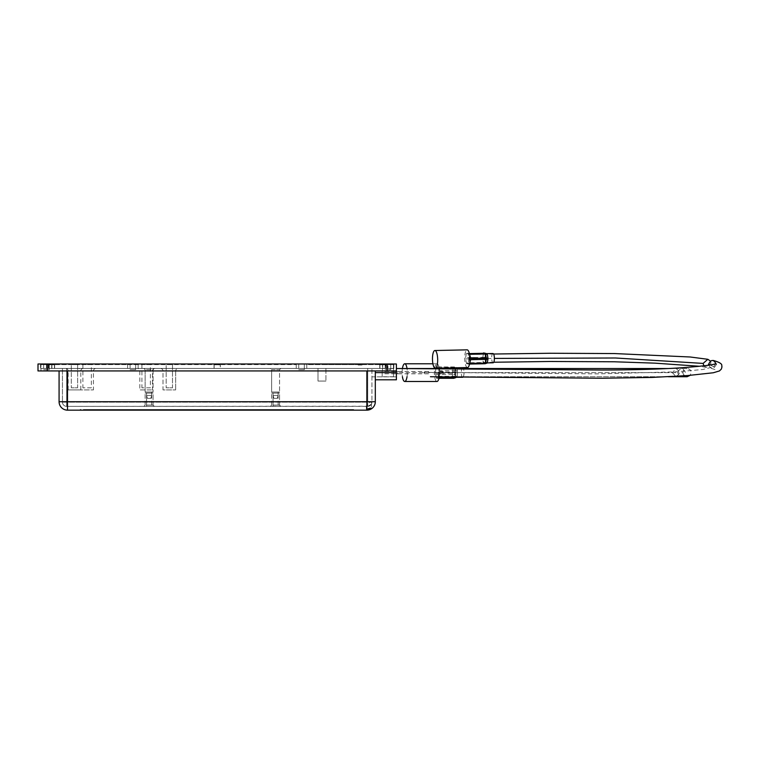 <?xml version="1.0" encoding="UTF-8"?>
<svg xmlns="http://www.w3.org/2000/svg" width="760" height="760" viewBox="0 0 760 760"><rect width="100%" height="100%" fill="white"/><g stroke="black" fill="none" stroke-linecap="round" stroke-linejoin="round"><path stroke-width="0.57" stroke-dasharray="3.8 2.85" d="M275.585 406.362C282.33 406.362 282.33 406.362 275.585 406.362C282.33 406.362 282.33 406.362 275.585 406.362C268.85 406.362 268.85 406.362 275.585 406.362C268.85 406.362 268.85 406.362 275.585 406.362M149.102 406.362C155.847 406.362 155.847 406.362 149.102 406.362C155.847 406.362 155.847 406.362 149.102 406.362C142.357 406.362 142.357 406.362 149.102 406.362C142.357 406.362 142.357 406.362 149.102 406.362M279.556 405.099L279.556 393.081L271.624 393.081L279.556 393.081L271.624 393.081L279.556 393.081L279.556 405.099L275.585 405.099L279.556 405.099L275.585 405.099L279.556 405.099L280.82 406.362L279.556 405.099M271.624 405.099L271.624 393.081L271.624 405.099L275.585 405.099L271.624 405.099L275.585 405.099L271.624 405.099L270.36 406.362L271.624 405.099M153.064 405.099L153.064 393.081L145.141 393.081L153.064 393.081L145.141 393.081L153.064 393.081L153.064 405.099L149.102 405.099L153.064 405.099L149.102 405.099L153.064 405.099L154.327 406.362L153.064 405.099M145.141 405.099L145.141 393.081L145.141 405.099L149.102 405.099L145.141 405.099L149.102 405.099L145.141 405.099L143.868 406.362L145.141 405.099M366.567 406.362L66.671 406.362L366.349 406.229L366.349 409.944M371.393 404.206L367.716 406.362A4.218 4.218 0 0 0 371.934 402.144L371.934 368.419L62.453 368.419L371.934 368.419L371.934 402.144A4.218 4.218 0 0 1 371.393 404.206L371.621 408.433M273.058 406.362L273.058 393.081L278.122 393.081L273.058 393.081L278.122 393.081L273.058 393.081L273.058 406.362L278.122 406.362L278.122 393.081L278.122 406.362L273.058 406.362M146.566 406.362L146.566 393.081L151.63 393.081L146.566 393.081L151.63 393.081L146.566 393.081L146.566 406.362L151.63 406.362L151.63 393.081L151.63 406.362L146.566 406.362M386.061 368.419L379.734 368.419L379.734 364.828L386.061 364.828L379.734 364.828L386.061 364.828L379.734 364.828L386.061 364.828L379.734 364.828L386.061 364.828L379.734 364.828L379.734 368.419L379.734 364.828L379.734 368.419L386.061 368.419L386.061 364.828L386.061 368.419L379.734 368.419L386.061 368.419L379.734 368.419L386.061 368.419L386.061 364.828L386.061 368.419L379.734 368.419L386.061 368.419M220.352 368.419L214.035 368.419L214.035 364.828L220.352 364.828L214.035 364.828L220.352 364.828L214.035 364.828L214.035 368.419L220.352 368.419L220.352 364.828L220.352 368.419L214.035 368.419L220.352 368.419M54.654 368.419L48.326 368.419L48.326 364.828L54.654 364.828L48.326 364.828L54.654 364.828L48.326 364.828L54.654 364.828L48.326 364.828L48.326 368.419L48.326 364.828L49.172 363.992L48.326 364.828L49.172 363.992L53.808 363.992L49.172 363.992L53.808 363.992L54.654 364.828L54.654 368.419L48.326 368.419L54.654 368.419L54.654 364.828L54.654 368.419L48.326 368.419M59.08 370.947L59.08 401.726A8.436 8.436 0 0 0 67.516 410.153L67.516 401.726L59.08 401.726A8.436 8.436 0 0 0 67.516 410.153L366.871 410.153L366.871 401.726L375.307 401.726A8.436 8.436 0 0 1 370.813 409.184A8.436 8.436 0 0 0 375.307 401.726L375.307 370.947L375.307 379.8L375.307 370.947L59.08 370.947L375.307 370.947L375.307 379.8L396.387 379.8L396.387 363.992L393.86 363.992L393.86 368.419L393.86 363.992L393.86 368.419L393.86 363.992L393.86 368.419L371.934 368.419L393.86 368.419L393.88 363.992L393.86 368.419L393.88 363.992L393.86 368.419L393.88 363.992L393.86 368.419L393.86 363.992L306.793 363.992L393.86 363.992L379.943 363.992L387.952 363.992L382.688 363.992L387.952 363.992L382.688 363.992L382.688 368.419L393.86 368.419L371.934 368.419L393.86 368.419L382.688 368.419L382.688 363.992L396.387 363.992L38 363.992L38 370.947L387.115 370.947L387.115 363.992M385.215 363.992L380.579 363.992L379.734 364.828L380.579 363.992L379.734 364.828L380.579 363.992L385.215 363.992L386.061 364.828L385.215 363.992L380.579 363.992L385.215 363.992L386.061 364.828L385.215 363.992L380.579 363.992M214.871 363.992L214.035 364.828L214.871 363.992L219.516 363.992L220.352 364.828L219.516 363.992L214.871 363.992L219.516 363.992M53.808 363.992L54.654 364.828L53.808 363.992L49.172 363.992L53.808 363.992M393.433 363.992L393.433 370.947L382.47 370.947L393.433 370.947L382.47 370.947L393.433 370.947L393.433 363.992L382.47 363.992L382.47 370.947L382.47 363.992L393.433 363.992M51.917 363.992L51.917 370.947L40.954 370.947L51.917 370.947L40.954 370.947L51.917 370.947L51.917 363.992L40.954 363.992L40.954 370.947L40.954 363.992L51.917 363.992M390.754 363.992L390.754 369.683L385.149 369.683L390.754 369.683L385.149 369.683L390.754 369.683L390.754 363.992L385.149 363.992L385.149 369.683L385.149 363.992L390.754 363.992M304.323 363.992L304.323 369.683L298.718 369.683L304.323 369.683L298.718 369.683L304.323 369.683L304.323 363.992L298.718 363.992L298.718 369.683L298.718 363.992L304.323 363.992M135.669 363.992L135.669 369.683L130.064 369.683L135.669 369.683L130.064 369.683L135.669 369.683L135.669 363.992L130.064 363.992L130.064 369.683L130.064 363.992L135.669 363.992M49.238 363.992L49.238 369.683L43.633 369.683L49.238 369.683L43.633 369.683L49.238 369.683L49.238 363.992L43.633 363.992L43.633 369.683L43.633 363.992L49.238 363.992M296.248 363.992L127.594 363.992L296.248 363.992L296.248 368.419L40.527 368.419L306.793 368.419L296.248 368.419L296.248 363.992M127.594 363.992L40.527 363.992L127.594 363.992L127.594 368.419L127.594 363.992M46.436 363.992L54.444 363.992L40.527 363.992L54.444 363.992L40.527 363.992L51.699 363.992L46.436 363.992L46.436 368.419L40.736 368.419L127.594 368.419L40.736 368.419L54.444 368.419L40.736 368.419L54.444 368.419L40.736 368.419L51.699 368.419L46.436 368.419L46.436 363.992M375.307 379.8L375.307 372.628L396.387 372.628L396.387 363.992L396.387 376.846L396.387 363.992L396.387 372.628L375.307 372.628L375.307 370.947L387.115 370.947M385.424 368.419L306.793 368.419L385.424 368.419L385.424 363.992L385.424 368.419M393.86 363.992L396.387 363.992L393.86 363.992M375.307 370.947L396.387 370.947M366.349 406.229L367.716 404.681L367.716 402.144L66.671 402.144L66.671 406.362A4.218 4.218 0 0 1 62.453 402.144A4.218 4.218 0 0 0 66.671 406.362A4.218 4.218 0 0 1 62.453 402.144L62.453 368.419L62.453 402.144A4.218 4.218 0 0 0 66.671 406.362L66.671 402.144L367.716 402.144L367.716 406.362A4.218 4.218 0 0 0 371.934 402.144L367.716 402.144L367.716 368.419L367.716 402.144L370.281 402.144L367.716 404.681M371.621 403.351L371.469 402.144L370.281 402.144L371.934 402.144M80.161 410.153L354.226 410.153L80.161 410.153L80.161 409.526L354.226 409.526L354.226 410.153L354.226 409.526L80.161 409.526L80.161 410.153M40.527 363.992L40.527 368.419L40.527 363.992M48.963 368.419L48.963 363.992L48.963 368.419M138.139 368.419L138.139 363.992L138.139 368.419L138.139 363.992L138.139 368.419L127.594 368.419L296.248 368.419L138.139 368.419L138.139 364.619L127.594 364.619L127.594 368.419L127.594 364.619L49.172 364.619L49.172 368.419L49.172 364.619L40.736 364.619L40.736 368.419L40.736 364.619L40.736 368.419L40.736 364.619L46.436 364.619L40.736 364.619L40.736 368.419L40.736 364.619L51.699 364.619L40.736 364.619L40.736 368.419L40.736 364.619L54.444 364.619L40.736 364.619L40.736 368.419L40.736 364.619L127.594 364.619L127.594 368.419L127.594 364.619L296.248 364.619L296.248 368.419L306.793 368.419L306.793 363.992L306.793 368.419L306.793 363.992L306.793 368.419L296.248 368.419L296.248 364.619L138.139 364.619L138.139 368.419M350.008 409.526L84.379 409.526L350.008 409.526L350.008 410.153L350.008 409.526M84.379 410.153L350.008 410.153L84.379 410.153L84.379 409.526L84.379 410.153M325.935 368.419L318.003 368.419L318.003 381.064L325.935 381.064L318.003 381.064L325.935 381.064L318.003 381.064L318.003 368.419L325.935 368.419L325.935 381.064L325.935 368.419L318.003 368.419L325.935 368.419M275.585 368.419L280.82 368.419L270.36 368.419L275.585 368.419L270.36 368.419L275.585 368.419L270.36 368.419L271.624 369.683L271.624 392.027L279.556 392.027L271.624 392.027L279.556 392.027L271.624 392.027L271.624 369.683L279.556 369.683L279.556 392.027L279.556 369.683L271.624 369.683L275.585 369.683L271.624 369.683L270.36 368.419L275.585 368.419M149.102 368.419L143.868 368.419L149.102 368.419L143.868 368.419L149.102 368.419L143.868 368.419L145.141 369.683L145.141 392.027L153.064 392.027L145.141 392.027L153.064 392.027L145.141 392.027L145.141 369.683L153.064 369.683L153.064 392.027L153.064 369.683L145.141 369.683L149.102 369.683L145.141 369.683L143.868 368.419L149.102 368.419M160.398 368.419A2.612 2.612 0 0 1 163.011 371.032L163.011 389.918L175.664 389.918L163.011 389.918L175.664 389.918L163.011 389.918L163.011 371.032L175.664 371.032L175.664 389.918L175.664 371.032L163.011 371.032A2.612 2.612 0 0 0 160.398 368.419L178.277 368.419A2.612 2.612 0 0 0 175.664 371.032A2.612 2.612 0 0 1 178.277 368.419L160.398 368.419M78.185 368.419L96.054 368.419L78.185 368.419A2.612 2.612 0 0 1 80.797 371.032A2.612 2.612 0 0 1 83.41 368.419A2.612 2.612 0 0 0 80.797 371.032L68.144 371.032A2.612 2.612 0 0 0 65.531 368.419L83.41 368.419L65.531 368.419A2.612 2.612 0 0 1 68.144 371.032L68.144 389.918L93.442 389.918L68.144 389.918L80.797 389.918L68.144 389.918L68.144 371.032L80.797 371.032L80.797 389.918M54.549 368.419L48.431 368.419L54.549 368.419L48.431 368.419L54.549 368.419L48.431 368.419L48.431 364.619L54.549 364.619L48.431 364.619L54.549 364.619L48.431 364.619L54.549 364.619L48.431 364.619L48.431 368.419L54.549 368.419L54.549 364.619M379.838 368.419L379.838 364.619L385.956 364.619L379.838 364.619L385.956 364.619L379.838 364.619L385.956 364.619L379.838 364.619L385.956 364.619L379.838 364.619L379.838 368.419L385.956 368.419L385.956 364.619L385.956 368.419L385.956 364.619L385.956 368.419L379.838 368.419L385.956 368.419L379.838 368.419L379.838 364.619L379.838 368.419L385.956 368.419L379.838 368.419M48.431 368.419L48.431 364.619M214.139 368.419L214.139 364.619L220.248 364.619L214.139 364.619L220.248 364.619L214.139 364.619L214.139 368.419L220.248 368.419L220.248 364.619L220.248 368.419L214.139 368.419M96.054 368.419A2.612 2.612 0 0 0 93.442 371.032L93.442 389.918M137.208 368.419L155.088 368.419L137.208 368.419A2.612 2.612 0 0 1 139.821 371.032L139.821 389.918L152.475 389.918L139.821 389.918M155.088 368.419A2.612 2.612 0 0 0 152.475 371.032L152.475 389.918M387.952 364.619L379.943 364.619L393.651 364.619L393.651 368.419L306.793 368.419L393.651 368.419L387.952 368.419L393.651 368.419L393.651 364.619L393.651 368.419L393.651 364.619L387.952 364.619L393.651 364.619L393.651 368.419L393.651 364.619L387.952 364.619L393.651 364.619L393.651 368.419L393.651 364.619L387.952 364.619L393.651 364.619L393.651 368.419L393.651 364.619L387.952 364.619L387.952 368.419L387.952 364.619M382.688 368.419L382.688 364.619L382.688 368.419M379.943 368.419L379.943 363.992L379.943 368.419M77.634 364.619L77.634 387.809L71.307 387.809L77.634 387.809L71.307 387.809L77.634 387.809L77.634 364.619L71.307 364.619L71.307 387.809L71.307 364.619L77.634 364.619M172.501 364.619L172.501 387.809L166.174 387.809L172.501 387.809L166.174 387.809L172.501 387.809L172.501 364.619L166.174 364.619L166.174 387.809L166.174 364.619L172.501 364.619M150.385 364.619L141.911 364.619L150.385 364.619L150.385 387.809L141.911 387.809L150.385 387.809M141.911 364.619L141.911 387.809M91.361 364.619L82.888 364.619L91.361 364.619L91.361 387.809L82.888 387.809L91.361 387.809M82.888 364.619L82.888 387.809M278.122 392.027L273.058 392.027L273.058 395.399L278.122 395.399L273.058 395.399L278.122 395.399L273.058 395.399L273.058 392.027L278.122 392.027L278.122 395.399L278.122 392.027L273.058 392.027L278.122 392.027M151.63 392.027L146.566 392.027L146.566 395.399L151.63 395.399L146.566 395.399L151.63 395.399L146.566 395.399L146.566 392.027L151.63 392.027L151.63 395.399L151.63 392.027L146.566 392.027L151.63 392.027M273.904 398.354L277.276 398.354L278.122 395.399L277.276 398.354L273.904 398.354L273.058 395.399L273.904 398.354L277.276 398.354L273.904 398.354M147.411 398.354L150.784 398.354L151.63 395.399L150.784 398.354L147.411 398.354L146.566 395.399L147.411 398.354L150.784 398.354L147.411 398.354M46.436 364.619L51.699 364.619L46.436 364.619L46.436 368.419L46.436 364.619M306.793 368.419L306.793 364.619L385.215 364.619L385.215 368.419L385.215 364.619L393.651 364.619L306.793 364.619L306.793 368.419M296.248 368.419L296.248 364.619L296.248 368.419M323.865 364.619L362.026 364.619L323.865 364.619M362.026 365.037L356.753 365.037L362.026 365.037M393.528 372.628L393.528 373.796L393.528 372.628C393.528 367.337 393.528 367.337 393.528 372.628C393.528 367.337 393.528 367.337 393.528 372.628C393.528 377.929 393.528 377.929 393.528 372.628C393.528 377.929 393.528 377.929 393.528 372.628L677.616 372.628C680.238 367.337 682.85 367.337 685.482 372.628C682.86 377.929 680.238 377.929 677.616 372.628L682.964 372.628C683.192 370.158 684.561 368.79 687.068 368.524L681.53 368.524M397.746 372.628L397.746 373.796L397.746 372.628M443.203 373.768L443.203 371.498L443.203 373.768L439.175 373.768L439.175 371.498L439.175 373.768M443.203 371.498L439.175 371.498M672.306 372.628L676.239 376.741L680.181 372.628L676.239 368.524L672.306 372.628L440.382 372.628L439.175 376.741L437.969 372.628L439.175 368.524L440.382 372.628M435.68 368.952L452.979 368.961L454.556 367.042L454.898 367.384A1.264 0.836 164.4 0 0 454.575 367.356L437.256 366.994L435.945 368.077L435.299 373.35L436.582 378.299L438.254 376.314L438.624 371.099L437.617 367.356M435.385 374.585L452.342 374.585A1.264 0.836 164.4 0 0 452.684 374.547L452.979 368.961L454.964 369.426L455.221 368.59L453.245 368.125A1.264 1.178 -129.5 0 0 452.903 368.077L435.945 368.077M455.212 368.524L455.829 370.709L457.491 370.861L457.577 372.048L438.634 371.906M454.841 374.309A4.636 1.368 -90 0 0 455.116 375.829A4.636 1.368 -90 0 0 456.104 377.273A4.636 1.368 -90 0 0 456.427 377.14A4.636 1.368 -90 0 0 457.416 373.939A4.636 1.368 -90 0 0 457.377 370.956A4.636 1.368 -90 0 0 457.092 369.436A4.636 1.368 -90 0 0 456.104 367.992A4.636 1.368 -90 0 0 455.791 368.125A4.636 1.368 -90 0 0 454.803 371.327A4.636 1.368 -90 0 0 454.841 374.309M462.678 367.992A4.636 1.368 -90 0 0 461.405 374.309A4.636 1.368 -90 0 0 462.678 377.273M463.22 376.874A4.636 1.368 -90 0 0 463.952 370.956A4.636 1.368 -90 0 0 463.305 368.524M455.867 377.606L453.615 377.872L452.684 374.547L454.717 374.395L455.525 377.264M455.477 376.817A1.264 0.617 74.9 0 0 455.534 376.305L455.506 370.68A1.264 0.836 164.4 0 1 455.829 370.709A1.264 0.722 95.2 0 1 455.943 371.117A1.264 0.722 95.2 0 1 455.914 371.897L455.534 376.305L457.254 375.839L457.577 372.048M457.254 375.839L456.447 376.817M457.491 370.861L456.836 368.524M437.256 366.994L454.214 366.994A1.264 1.178 50.5 0 1 454.556 367.042L456.351 367.659L455.221 368.59M454.964 369.426L454.632 373.217L435.299 373.35M454.717 374.395L454.632 373.217M453.891 378.242L453.615 377.872A1.264 0.836 164.4 0 1 453.273 377.91L436.316 377.91M407.027 376.741A8.854 2.603 -90 0 0 407.027 368.524M439.27 376.751A8.854 2.603 -90 0 0 439.27 368.524M439.213 368.144A8.854 2.603 -90 0 0 436.962 363.774A8.854 2.603 -90 0 0 436.952 363.774A8.854 2.603 -90 0 0 434.359 372.628A8.854 2.603 -90 0 0 436.952 381.482M402.42 368.524A8.854 2.603 -90 0 0 402.42 376.741M469.993 357.504L470.022 359.774L469.993 357.504M474.031 357.418L474.05 359.689L474.031 357.418M703.883 365.807L706.306 367.365L710.999 363.242L710.334 360.99M471.2 358.91L470.079 362.748L468.787 358.368L469.917 354.53L471.2 358.91L494.389 358.416M382.185 372.352L382.185 376.741L382.185 372.352M382.185 372.713L382.185 371.469L382.185 372.713M428.564 372.713L428.564 371.469L428.564 372.713M716.3 364.363C713.688 369.712 711.065 369.769 708.443 364.534M467.457 367.545A8.854 2.593 88.8 0 1 464.721 358.748A8.854 2.593 88.8 0 1 467.087 349.847M466.327 353.865L465.642 357.675L466.317 363.062L468.017 364.087L468.986 358.454L467.998 353.618L466.64 353.315L466.327 353.865L483.284 353.505A1.264 0.684 -169.9 0 1 483.626 353.533L483.94 352.991L485.877 353.533L485.279 355.709A4.636 1.358 -91.2 0 0 485.108 358.587A4.636 1.358 -91.2 0 0 485.279 360.335A4.636 1.358 -91.2 0 0 486.457 362.919A4.636 1.358 -91.2 0 0 486.561 362.928A4.636 1.358 -91.2 0 0 487.635 360.876A4.636 1.358 -91.2 0 0 487.815 357.998A4.636 1.358 -91.2 0 0 487.644 356.25A4.636 1.358 -91.2 0 0 486.466 353.666A4.636 1.358 -91.2 0 0 486.362 353.656A4.636 1.358 -91.2 0 0 485.279 355.709L484.984 357.342L482.952 357.342L483.626 353.533L485.573 354.065M492.926 353.514A4.636 1.358 -91.2 0 0 491.672 358.445A4.636 1.358 -91.2 0 0 493.126 362.786M485.44 363.613L483.93 363.356L487.036 363.052M485.877 362.786L485.564 362.102L483.616 362.681L482.952 357.342A1.264 0.684 -169.9 0 0 482.6 357.323L465.642 357.675M465.642 358.938L482.6 358.587A1.264 0.522 170.7 0 0 482.952 358.558L484.984 358.558L485.564 362.102M487.046 353.799L485.877 353.533M484.984 358.558L484.984 357.342M466.64 353.315L469.262 353.248L466.64 353.315M466.64 363.774L483.597 363.413A1.264 1.206 -77 0 0 483.93 363.356L483.616 362.681A1.264 0.522 170.7 0 1 483.274 362.71L466.317 363.062M485.003 363.717A1.264 1.206 -77 0 1 484.947 363.726L483.274 362.71L482.6 358.587L483.55 352.953M62.453 402.144L66.671 402.144L62.453 402.144M66.671 368.419L66.671 402.144L66.671 368.419M67.516 370.947L67.516 401.726L366.871 401.726L366.871 370.947M47.272 363.992L47.272 370.947M375.307 372.628L396.387 372.628M80.797 371.032L68.144 371.032L80.797 371.032M152.475 371.032L139.821 371.032L152.475 371.032M438.548 370.68L455.506 370.68L454.898 368.524M456.076 367.792L455.012 367.812M454.708 367.821L454.214 366.994L452.637 368.952L452.342 374.585L453.454 378.271M436.667 378.271L438.976 378.271M439.195 377.188L437.988 377.188M438.254 376.314L455.212 376.314L455.126 376.808M424.346 372.913L424.346 372.352L424.346 372.913M710.135 364.971L713.783 366.776L702.706 369.512L675.583 371.858L597.74 373.863L424.346 372.352M468.986 358.454L469.908 358.435M468.017 364.087L469.49 364.049L467.989 364.078M468.312 363.527L469.594 363.498M469.917 359.689L468.986 359.708M469.49 354.302L468.312 354.331M467.998 353.618L469.338 353.59M51.699 368.419L51.699 363.992L51.699 368.419M54.444 368.419L54.444 363.992L54.444 368.419M371.934 376.846L396.387 376.846L371.934 376.846M279.556 369.683L280.82 368.419L279.556 369.683M153.064 369.683L154.327 368.419L153.064 369.683M397.746 371.469L393.528 371.469M397.746 373.796L393.528 373.796M393.528 368.524L382.185 368.524M668.239 368.524L687.068 368.524C689.567 368.771 690.935 370.139 691.182 372.628L690.146 375.354M393.528 376.741L382.185 376.741M430.435 376.741L668.42 376.741M682.964 372.628C683.192 375.108 684.561 376.476 687.068 376.741L681.53 376.741M668.448 376.741L439.175 376.741M676.239 368.524L439.175 368.524M456.104 367.992L456.693 367.992M436.582 378.299L438.966 378.299M437.342 366.956L454.299 366.956A1.264 1.264 0 0 1 454.717 367.033L456.475 367.631M432.905 363.774L436.962 363.774M474.002 357.418L469.974 357.504M706.306 367.365L699.533 366.272M493.743 362.244L470.079 362.748M493.572 354.027L469.917 354.53M474.05 359.689L470.022 359.774M428.564 371.469L382.185 371.469M428.564 373.796L382.185 373.796M715.359 363.822L713.783 366.776L715.16 369.578L711.398 368.438M486.561 362.928L487.226 362.909"/><path stroke-width="1.14" d="M371.621 408.433L367.156 410.153L366.349 409.944L366.871 409.402C369.123 408.281 370.709 407.959 371.621 408.433M219.516 363.992L214.871 363.992M385.215 363.992L380.579 363.992M53.808 363.992L49.172 363.992M47.272 363.992L47.272 370.947L38 370.947L38 363.992L396.387 363.992L396.387 379.8L375.307 379.8M47.272 370.947L396.387 370.947M59.08 370.947L59.08 401.726A8.436 8.436 0 0 0 67.516 410.153L366.871 410.153A8.436 8.436 0 0 0 375.307 401.726L375.307 370.947M456.266 377.273L462.678 377.273A4.636 1.368 -90 0 0 463.22 376.874M463.305 368.524A4.636 1.368 -90 0 0 462.678 367.992L456.076 367.792M455.477 376.817A1.264 0.617 74.9 0 1 455.269 377.14L453.957 378.224L456.808 376.827M456.351 367.659L456.836 368.524M438.976 378.271L453.625 378.271A1.264 1.178 -129.5 0 0 453.957 378.224L455.81 377.634M456.447 376.817L455.269 377.14A1.264 1.178 -129.5 0 1 454.945 377.188L439.195 377.188M402.42 376.741A8.854 2.603 -90 0 0 404.728 381.482A8.854 2.603 -90 0 0 407.027 376.741M407.027 368.524A8.854 2.603 -90 0 0 404.728 363.774A8.854 2.603 -90 0 0 404.709 363.774A8.854 2.603 -90 0 0 402.42 368.524M404.728 381.482A8.854 2.603 -90 0 0 404.738 381.482L436.962 381.482A8.854 2.603 -90 0 0 436.962 381.482A8.854 2.603 -90 0 0 436.981 381.482A8.854 2.603 -90 0 0 439.27 376.751M710.334 360.99L707.826 359.29L703.123 363.413L703.883 365.807M708.491 365.218L708.443 364.534C711.056 359.195 713.678 359.138 716.3 364.363M467.087 349.847A8.854 2.593 88.8 0 1 467.124 349.847A8.854 2.593 88.8 0 1 467.172 349.847A8.854 2.593 88.8 0 1 469.917 358.72A8.854 2.593 88.8 0 1 467.505 367.545A8.854 2.593 88.8 0 1 467.457 367.545M434.938 350.522A8.854 2.593 88.8 0 1 437.674 359.404A8.854 2.593 88.8 0 1 435.262 368.229A8.854 2.593 88.8 0 1 435.214 368.229A8.854 2.593 88.8 0 1 432.478 359.356A8.854 2.593 88.8 0 1 434.891 350.522A8.854 2.593 88.8 0 1 434.938 350.522M485.298 353.305L487.046 353.799L485.298 353.305A1.264 1.264 0 0 0 485.231 353.295A1.264 1.206 103 0 1 485.288 353.305L485.298 353.305A1.264 0.57 105.7 0 1 485.298 353.305A1.264 0.57 105.7 0 1 485.592 353.979L486.267 358.102L487.929 358.026L487.929 359.233L486.267 359.319A1.264 0.684 -169.9 0 1 485.944 359.356L469.917 359.689M487.226 362.909L493.126 362.786A4.636 1.358 -91.2 0 0 494.38 357.856A4.636 1.358 -91.2 0 0 492.926 353.514L486.514 353.647M469.594 363.498L485.269 363.166L484.994 363.726L469.49 364.049L484.975 363.726A1.264 1.264 0 0 0 485.365 363.651L485.365 363.651A1.264 0.513 70.7 0 0 485.592 363.128A1.264 0.684 -169.9 0 1 485.269 363.166L485.944 358.093A1.264 0.522 170.7 0 1 486.267 358.102A1.264 0.731 87.2 0 1 486.352 358.558A1.264 0.731 87.2 0 1 486.267 359.319L485.592 363.128L487.35 362.52L487.929 359.233M487.036 363.052L485.44 363.613M487.929 358.026L487.35 354.474L485.592 353.979A1.264 0.522 170.7 0 0 485.269 353.97L469.49 354.302M487.046 353.799L487.35 354.474L487.046 353.799M487.103 363.052L485.365 363.651A1.264 0.513 70.7 0 1 485.279 363.669A1.264 1.206 -77 0 1 485.003 363.717M483.55 352.953L483.578 352.953A1.264 1.264 0 0 1 483.882 352.982L485.231 353.295A1.264 1.206 103 0 0 484.956 353.267L483.597 352.953A1.264 1.206 -77 0 1 483.94 352.991L485.184 353.286M375.307 401.726L366.871 401.726L366.871 409.402M366.871 370.947L366.871 401.726L67.516 401.726L67.516 410.153M367.156 410.153A8.436 8.436 0 0 0 370.813 409.184M67.516 370.947L67.516 401.726L59.08 401.726M387.115 363.992L387.115 370.947M375.307 372.628L396.387 372.628M455.012 367.812L455.212 368.524M453.454 378.271L455.126 376.808M454.898 368.524L454.708 367.821M494.389 358.416L615.467 357.988L703.123 363.413M424.346 372.913L424.346 372.352L424.346 372.913M708.443 364.534L710.135 364.971M469.908 358.435L485.944 358.093L484.956 353.267L469.338 353.59M715.359 363.822L715.359 363.822C712.804 364.866 703.361 366.044 687.04 367.356C668.619 368.837 638.048 369.968 601.73 370.025L396.387 368.524L668.239 368.524M690.146 375.354L687.068 376.741L668.42 376.741M713.288 360.449C724.726 363.717 720.983 365.721 722 366.776L721.354 369.094L719.444 370.937L713.317 372.761L687.629 375.554L652.165 377.425L601.758 378.242L430.435 376.741M676.239 376.741L668.448 376.741M438.966 378.299L453.539 378.299A1.264 1.264 0 0 0 453.929 378.242M404.728 363.774L432.905 363.774M699.533 366.272L655.044 363.156L614.289 361.779L550.173 361.475L493.743 362.244M707.826 359.29L690.184 356.991L614.526 353.562L550.24 353.257L493.572 354.027M467.505 367.545L435.262 368.229M467.124 349.847L434.891 350.522"/></g></svg>
